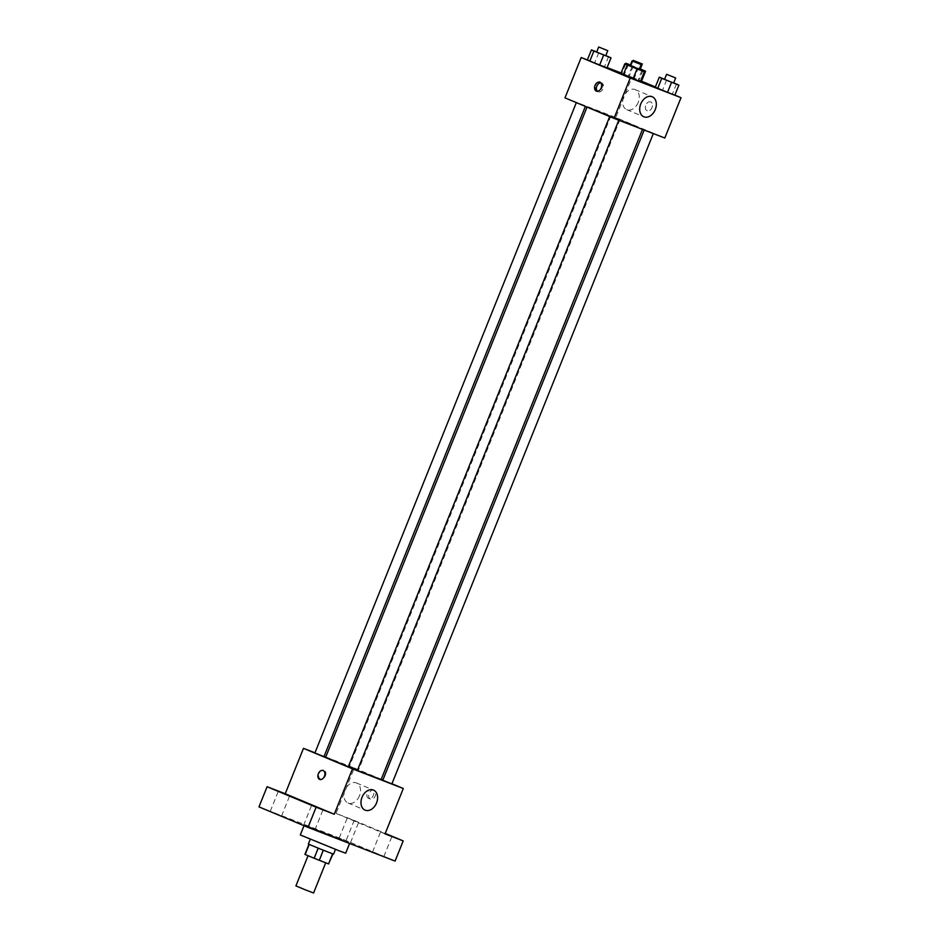<?xml version="1.0" encoding="UTF-8"?>
<svg xmlns="http://www.w3.org/2000/svg" width="940" height="940" viewBox="0 0 940 940"><rect width="100%" height="100%" fill="white"/><g stroke="black" fill="none" stroke-linecap="round" stroke-linejoin="round"><path stroke-width="0.7" stroke-dasharray="4.7 3.53" d="M313.572 893L295.912 885.903M323.254 861.651L308.073 855.647L323.254 861.651M305.241 854.472L319.671 860.124L323.724 850.042L309.295 844.379L304.924 854.378M319.671 860.124L328.882 864.013M318.613 847.986L314.559 858.067M323.724 850.042L332.713 853.802L328.659 863.884M332.713 853.802L309.213 844.425M308.355 844.05L333.571 854.178M314.23 840.407L335.592 849.137L314.23 840.407M345.673 853.191L300.295 834.943M343.37 840.301L304.349 824.862L343.37 840.301M313.173 829.268L303.573 825.343L313.173 829.268M382.122 855.941L372.51 852.016L382.122 855.941M348.775 841.993L339.176 838.069L348.775 841.993M279.838 815.321L270.226 811.396L279.838 815.321M258.982 806.884L346.061 840.583L395.094 861.075M325.781 756.982L354.274 768.004L336.027 813.394L354.18 820.409L346.061 840.583M314.971 752.799L324.1 756.336M325.463 775.794A4.759 3.408 112.7 0 0 324.124 770.177A4.759 3.408 112.7 0 0 319.142 773.256A4.759 3.408 112.7 0 0 320.458 778.955A4.759 3.408 112.7 0 0 325.463 775.794A4.759 3.408 112.7 0 0 324.124 770.189A4.759 3.408 112.7 0 0 319.154 773.256A4.759 3.408 112.7 0 0 320.458 778.955A4.759 3.408 112.7 0 0 325.463 775.806M349.01 818.54L358.622 822.465L349.01 818.54M385.13 833.733L380.618 831.841L385.189 833.592M336.027 813.394L385.059 833.886M354.18 820.409L385.259 833.404M381.123 779.577L325.651 757.276M348.294 766.805L357.365 770.459M354.274 768.004L381.252 779.284M382.909 779.977L391.933 783.749M357.329 770.542L348.258 766.899M357.259 769.414L349.457 766.323L357.259 769.414M323.983 756.606L314.912 752.952M382.791 780.259L391.874 783.913M373.979 790.235A4.759 3.325 -68.8 0 0 373.92 790.211A4.759 3.325 -68.8 0 0 369.103 793.442A4.759 3.325 -68.8 0 0 370.489 799.082A4.759 3.325 -68.8 0 0 375.283 795.886A4.759 3.325 -68.8 0 0 373.979 790.235M372.146 789.53A4.759 3.325 -68.8 0 0 372.087 789.506A4.759 3.325 -68.8 0 0 367.281 792.737A4.759 3.325 -68.8 0 0 368.656 798.377A4.759 3.325 -68.8 0 0 373.45 795.181A4.759 3.325 -68.8 0 0 372.146 789.53M323.125 770.553L323.125 770.553A4.759 3.325 111.2 0 1 324.5 776.193A4.759 3.325 111.2 0 1 319.694 779.425L319.694 779.425M359.491 795.781A10.869 7.779 -67.3 0 1 348.035 803.007A10.869 7.779 -67.3 0 1 345.051 789.976A10.869 7.779 -67.3 0 1 356.424 782.95A10.869 7.779 -67.3 0 1 359.491 795.781M634.841 125.666L587.148 106.796L634.841 125.666M645.568 130.331L653.37 133.421L645.568 130.331M584.21 105.55L576.408 102.472L584.21 105.55M618.755 118.922L610.953 115.832L618.755 118.922M617.557 119.498L609.743 116.407L617.557 119.498M564.975 97.866L615.77 117.523L664.803 138.016M587.383 59.925L607.111 67.551M621.082 72.968L631.986 77.186L615.77 117.523M602.164 87.49A4.759 3.408 112.7 0 0 600.824 81.874A4.759 3.408 112.7 0 0 595.843 84.953A4.759 3.408 112.7 0 0 597.147 90.651A4.759 3.408 112.7 0 0 602.164 87.49A4.759 3.408 112.7 0 0 600.824 81.874A4.759 3.408 112.7 0 0 595.843 84.953A4.759 3.408 112.7 0 0 597.159 90.651A4.759 3.408 112.7 0 0 602.164 87.49M620.706 73.907L640.293 81.874L620.706 73.907M639.411 68.832L638.225 68.373L634.171 78.455L640.657 80.969L621.904 73.332L641.503 81.298L621.904 73.332L624.371 74.483L628.132 65.13M631.986 77.186L641.55 81.181M655.38 86.962L674.885 95.116M587.359 59.972L606.958 67.939L587.359 59.972M655.25 87.279L674.838 95.234L655.25 87.279M650.68 101.931A4.759 3.325 -68.8 0 0 650.621 101.908A4.759 3.325 -68.8 0 0 645.803 105.139A4.759 3.325 -68.8 0 0 647.19 110.779A4.759 3.325 -68.8 0 0 651.984 107.583A4.759 3.325 -68.8 0 0 650.68 101.931A4.759 3.325 -68.8 0 0 650.609 101.908A4.759 3.325 -68.8 0 0 645.803 105.139A4.759 3.325 -68.8 0 0 647.178 110.779A4.759 3.325 -68.8 0 0 651.984 107.583A4.759 3.325 -68.8 0 0 650.668 101.931M600.66 82.802A4.759 3.325 111.2 0 1 601.647 82.955A4.759 3.325 111.2 0 1 603.022 88.595A4.759 3.325 111.2 0 1 598.216 91.826A4.759 3.325 111.2 0 1 598.157 91.803A4.759 3.325 111.2 0 1 597.382 91.274M638.213 102.437A10.869 7.779 -67.3 0 1 626.757 109.663A10.869 7.779 -67.3 0 1 623.772 96.632A10.869 7.779 -67.3 0 1 635.146 89.594A10.869 7.779 -67.3 0 1 638.213 102.437M664.604 79.242L673.686 82.885M673.639 82.99L664.557 79.348M666.636 80.029L662.582 90.111M676.436 84.013L672.382 94.094M630.059 65.871L639.141 69.525M639.094 69.63L630.023 65.976M632.091 66.658L628.038 76.751M641.891 70.641L637.837 80.723M638.225 68.373L630.341 65.177M630.423 64.977L640.34 68.949M640.293 69.055L639.447 68.761M625.605 64.155L621.904 73.332M633.29 66.082L629.236 76.175M643.089 70.065L639.036 80.159M634.171 78.455L624.371 74.483M596.724 51.935L605.795 55.589M605.748 55.695L596.677 52.041M598.756 52.722L594.703 62.804M608.544 56.706L604.491 66.787M304.349 824.862L304.008 825.708M281.565 815.955L289.673 795.792M270.226 811.396L278.334 791.233M350.503 842.628L358.622 822.465M339.176 838.069L347.283 817.906M383.849 856.563L391.957 836.4M372.51 852.016L380.618 831.841M314.912 829.891L323.019 809.728M303.573 825.343L311.68 805.169M368.656 798.377L370.489 799.082M372.087 789.506L373.92 790.211M348.035 803.007L365.096 810.139M356.424 782.95L373.486 790.082M610.953 115.832L349.457 766.323M620.024 119.486L358.528 769.966M601.647 82.955L599.814 82.25M598.216 91.826L596.383 91.121M626.757 109.663L643.83 116.795M635.146 89.594L652.207 96.738M632.89 61.241L631.222 65.412"/><path stroke-width="1.41" d="M308.05 855.717L295.912 885.903L304.689 889.569L313.572 893L325.698 862.814M332.607 853.873L328.565 863.931L314.136 858.267L304.924 854.378L308.954 844.343M328.565 863.931L332.924 853.978M335.486 849.396L333.571 854.178L320.893 849.278L308.355 844.05L310.282 839.255M323.301 850.254L319.259 860.323M309.201 844.461L305.159 854.507M318.19 848.186L314.136 858.267M304.008 825.708L300.295 834.943L338.94 850.735L345.673 853.191L349.586 843.474M385.259 833.404L403.201 840.912L395.094 861.075L308.014 827.388L258.982 806.884L267.089 786.721L285.231 793.736L303.479 748.357L314.971 752.799M324.1 756.336L325.781 756.982M385.189 833.592L391.957 836.4L385.13 833.733M403.201 840.912L385.059 833.886L403.307 788.507L352.512 768.85L334.264 814.24L316.122 807.213L308.014 827.388M376.552 802.925A10.869 7.779 -67.3 0 1 365.096 810.139A10.869 7.779 -67.3 0 1 362.112 797.108A10.869 7.779 -67.3 0 1 373.486 790.082A10.869 7.779 -67.3 0 1 376.552 802.925M316.122 807.213L267.089 786.721M313.408 805.803L323.019 809.728L313.408 805.803M280.073 791.868L289.673 795.792L280.073 791.868M334.264 814.24L285.231 793.736M587.03 107.09L325.651 757.276L348.294 766.805M357.365 770.459L381.123 779.577L642.502 129.391M352.512 768.85L303.479 748.357M381.252 779.284L382.909 779.977M391.933 783.749L403.307 788.507M609.684 116.56L348.258 766.899L352.77 768.779L357.329 770.542L618.767 120.203M576.337 102.625L314.912 752.952L319.424 754.843L323.983 756.606L585.373 106.396M653.312 133.574L391.874 783.913L382.791 780.259L644.182 130.037M319.694 779.425A4.759 3.325 111.2 0 1 319.635 779.401A4.759 3.325 111.2 0 1 318.319 773.749A4.759 3.325 111.2 0 1 323.125 770.553A4.759 3.325 111.2 0 1 324.5 776.193A4.759 3.325 111.2 0 1 319.694 779.425A4.759 3.325 111.2 0 1 319.635 779.401A4.759 3.325 111.2 0 1 318.331 773.749A4.759 3.325 111.2 0 1 323.125 770.553M674.885 95.116L681.018 97.678L664.803 138.016L614.008 118.37L564.975 97.866L581.19 57.528L587.383 59.925M607.111 67.551L621.082 72.968M639.141 69.525L644.346 71.781L640.293 81.874L632.961 79.031L620.706 73.907L623.173 75.059L627.227 64.966L624.759 63.826L630.059 65.871M641.503 81.298L640.657 80.969L641.503 81.298L645.557 71.217L639.411 68.832M681.018 97.678L630.223 78.032L581.19 57.528M641.55 81.181L655.38 86.962M605.795 55.589L611.012 57.845L606.958 67.939L599.626 65.095L587.359 59.972L589.827 61.112L593.88 51.03L591.424 49.891L596.724 51.935M673.686 82.885L678.891 85.152L674.838 95.234L667.506 92.402L655.25 87.279L657.718 88.419L661.772 78.337L659.304 77.186L664.604 79.242M630.223 78.032L614.008 118.37M655.274 109.569A10.869 7.779 -67.3 0 1 643.83 116.795A10.869 7.779 -67.3 0 1 640.845 103.764A10.869 7.779 -67.3 0 1 652.207 96.738A10.869 7.779 -67.3 0 1 655.274 109.569M596.324 91.098A4.759 3.325 111.2 0 1 595.02 85.446A4.759 3.325 111.2 0 1 599.814 82.25A4.759 3.325 111.2 0 1 601.201 87.89A4.759 3.325 111.2 0 1 596.383 91.121A4.759 3.325 111.2 0 1 596.324 91.098M597.382 91.274A4.759 3.325 111.2 0 1 596.83 86.198A4.759 3.325 111.2 0 1 600.66 82.802M678.891 85.152L661.772 78.337M666.589 74.307L664.557 79.348L669.08 81.228L673.639 82.99L675.66 77.95L666.589 74.307L675.66 77.95M659.304 77.186L655.25 87.279M674.838 95.234L657.718 88.419M671.559 82.309L667.506 92.402M644.346 71.781L627.227 64.966M632.044 60.936L630.023 65.976L634.535 67.868L639.094 69.63L641.127 64.59L632.044 60.936L641.127 64.59M624.759 63.826L620.706 73.907M640.293 81.874L623.173 75.059M637.014 68.949L632.961 79.031M630.341 65.177L625.958 63.25L630.423 64.977M640.34 68.949L645.557 71.217M639.447 68.761L640.293 69.055L642.326 64.014L633.243 60.36L642.326 64.014M628.425 64.39L628.132 65.13M625.958 63.25L625.605 64.155M611.012 57.845L593.88 51.03M598.698 47L596.677 52.041L601.189 53.932L605.748 55.695L607.78 50.654L598.698 47L607.78 50.654M591.424 49.891L587.359 59.972M606.958 67.939L589.827 61.112M603.68 55.014L599.626 65.095M633.243 60.36L632.89 61.241"/></g></svg>
